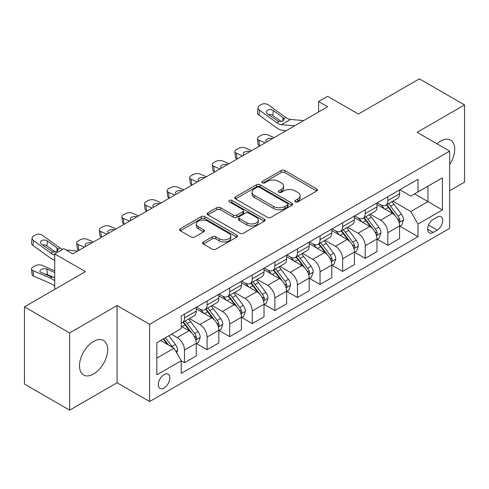 <?xml version="1.0" encoding="UTF-8"?>
<svg xmlns="http://www.w3.org/2000/svg" width="489" height="489" viewBox="0 0 489 489"><rect width="100%" height="100%" fill="white"/><g stroke="black" fill="none" stroke-linecap="round" stroke-linejoin="round"><path stroke-width="0.73" d="M295.338 201.853A1.754 1.015 0 0 0 297.819 201.853L316.67 190.967A2.506 1.449 0 0 0 317.404 189.946A2.506 1.449 0 0 0 316.67 188.919L284.739 170.484A2.506 1.449 0 0 0 281.187 170.484L262.342 181.364A1.754 1.015 0 0 0 261.829 182.085A1.754 1.015 0 0 0 262.342 182.8A1.754 1.015 0 0 0 264.824 182.8L267.263 181.395A8.026 4.633 0 0 1 278.62 181.395L281.279 182.929A8.026 4.633 0 0 1 283.632 186.205A8.026 4.633 0 0 1 281.279 189.481L278.84 190.893A1.754 1.015 0 0 0 278.327 191.609A1.754 1.015 0 0 0 278.84 192.324A1.754 1.015 0 0 0 281.322 192.324L283.761 190.918A8.026 4.633 0 0 1 295.118 190.918L297.777 192.452A8.026 4.633 0 0 1 300.13 195.728A8.026 4.633 0 0 1 297.777 199.011L295.338 200.417A1.754 1.015 0 0 0 294.824 201.132A1.754 1.015 0 0 0 295.338 201.853L295.338 200.417M93.582 373.999A19.939 11.51 120 0 0 106.608 356.426A19.939 11.51 120 0 0 103.552 340.454A19.939 11.51 120 0 0 93.582 341.438A19.939 11.51 120 0 0 80.557 359.012A19.939 11.51 120 0 0 83.613 374.984A19.939 11.51 120 0 0 93.582 373.999M449.642 164.646A19.939 11.51 120 0 0 450.571 140.105A19.939 11.51 120 0 0 440.601 141.089A19.939 11.51 120 0 0 436.934 143.772M164.072 387.979A8.179 4.725 120 0 0 169.414 380.772A8.179 4.725 120 0 0 168.161 374.219A8.179 4.725 120 0 0 164.072 374.623A8.179 4.725 120 0 0 158.729 381.83A8.179 4.725 120 0 0 159.982 388.388A8.179 4.725 120 0 0 164.072 387.979M203.308 241.976A2.506 1.449 0 0 0 202.574 243.002A2.506 1.449 0 0 0 203.308 244.023L212.269 249.194A2.506 1.449 0 0 0 215.814 249.194L236.749 237.11A2.506 1.449 0 0 0 237.483 236.089A2.506 1.449 0 0 0 236.749 235.062L204.818 216.627A2.506 1.449 0 0 0 201.266 216.627L180.331 228.711A2.506 1.449 0 0 0 179.597 229.738A2.506 1.449 0 0 0 180.331 230.759L191.156 237.006A2.506 1.449 0 0 0 194.701 237.006L203.662 231.835A2.506 1.449 0 0 0 204.396 230.814A2.506 1.449 0 0 0 203.662 229.787L198.296 226.688A6.712 3.875 0 0 1 196.333 223.95A6.712 3.875 0 0 1 200.472 220.368A6.712 3.875 0 0 1 207.788 221.211L228.809 233.345A6.712 3.875 0 0 1 230.777 236.089A6.712 3.875 0 0 1 226.633 239.665A6.712 3.875 0 0 1 219.316 238.828L215.814 236.804A2.506 1.449 0 0 0 212.269 236.804L203.308 241.976L203.308 244.023M449.642 190.759L464.55 182.152L464.55 104.933L419.366 78.845L358.364 114.065L327.642 96.327L318.602 101.541L327.642 106.761L72.8 253.889L63.759 248.675L54.725 253.889L54.725 289.372M69.634 332.936L69.634 410.155L117.079 382.765L117.079 305.546L69.634 332.936L24.45 306.847L85.447 271.627L54.725 253.889M117.079 305.546L149.61 324.329L449.642 151.107L449.642 228.326L149.61 401.548L149.61 324.329M464.55 104.933L417.105 132.323L449.642 151.107M267.44 217.342A2.506 1.449 0 0 0 270.992 217.342L291.921 205.258A2.506 1.449 0 0 0 292.66 204.231A2.506 1.449 0 0 0 291.921 203.21L259.989 184.769A2.506 1.449 0 0 0 256.444 184.769L235.509 196.859A2.506 1.449 0 0 0 234.775 197.88A2.506 1.449 0 0 0 235.509 198.907L267.44 217.342M230.087 202.232A1.754 1.015 0 0 1 231.872 202.477L231.872 200.392L264.335 219.133A2.506 1.449 0 0 1 265.069 220.16A2.506 1.449 0 0 1 264.335 221.181L243.4 233.271A2.506 1.449 0 0 1 239.854 233.271L207.923 214.836L207.923 212.782A2.506 1.449 0 0 0 207.183 213.809A2.506 1.449 0 0 0 207.923 214.836M207.923 212.782L216.878 207.611A2.506 1.449 0 0 1 220.429 207.611L233.381 215.087A2.506 1.449 0 0 0 236.927 215.087L242.868 211.658A2.506 1.449 0 0 0 243.608 210.637A2.506 1.449 0 0 0 242.868 209.61L229.39 201.823A1.754 1.015 0 0 1 228.87 201.107A1.754 1.015 0 0 1 229.958 200.172A1.754 1.015 0 0 1 231.872 200.392M69.634 410.155L24.45 384.067L24.45 306.847M437.166 217.159L433.193 219.457A7.922 4.572 120 0 0 428.016 226.438A7.922 4.572 120 0 0 429.232 232.788A7.922 4.572 120 0 0 433.193 232.397L437.166 230.099A7.922 4.572 120 0 0 442.343 223.118A7.922 4.572 120 0 0 441.127 216.768A7.922 4.572 120 0 0 437.166 217.159M399.843 189.769L410.778 196.083L418.009 191.908L418.009 179.28L181.242 315.98L181.242 328.602L156.841 342.691L156.841 374.831L181.242 360.748L181.242 373.37L418.009 236.676L418.009 224.048L410.778 211.523L392.808 201.15M418.009 191.908L442.411 177.819L442.411 209.958L418.009 224.048M117.079 382.765L149.61 401.548M318.602 101.541L318.602 111.975M414.574 193.888L427.948 201.615L427.948 186.168L442.411 177.819M410.778 211.523L427.948 201.615L442.411 209.958M156.841 358.137L174.011 348.223L160.636 340.503M181.242 360.851L184.494 362.728L184.494 350.1A10.226 5.905 -120 0 0 177.262 337.581L171.48 334.238M184.494 362.728L196.242 355.943L196.242 343.321A10.226 5.905 -120 0 0 189.011 330.796L181.242 326.31M196.511 343.578L207.085 349.684L207.085 337.055A10.226 5.905 -120 0 0 199.86 324.537L189.475 318.541M207.085 349.684L218.834 342.899L218.834 330.277A10.226 5.905 -120 0 0 211.603 317.752L196.242 308.883M219.109 330.533L229.677 336.64L229.677 324.011A10.226 5.905 -120 0 0 222.452 311.493L212.067 305.497M229.677 336.64L241.425 329.855L241.425 317.233A10.226 5.905 -120 0 0 234.2 304.708L218.834 295.839M241.7 317.489L252.269 323.596L252.269 310.973A10.226 5.905 -120 0 0 245.044 298.449L234.659 292.453M252.269 323.596L264.017 316.817L264.017 304.189A10.226 5.905 -120 0 0 256.792 291.664L241.425 282.795M264.292 304.451L274.867 310.552L274.867 297.929A10.226 5.905 -120 0 0 267.636 285.405L257.257 279.415M274.867 310.552L286.615 303.773L286.615 291.144A10.226 5.905 -120 0 0 279.384 278.62L264.017 269.751M286.884 291.407L297.459 297.508L297.459 284.885A10.226 5.905 -120 0 0 290.228 272.361L279.849 266.371M297.459 297.508L309.207 290.729L309.207 278.1A10.226 5.905 -120 0 0 301.976 265.576L286.615 256.707M309.476 278.363L320.05 284.464L320.05 271.841A10.226 5.905 -120 0 0 312.819 259.317L302.44 253.326M320.05 284.464L331.799 277.685L331.799 265.056A10.226 5.905 -120 0 0 324.568 252.538L309.207 243.663M332.068 265.319L342.642 271.419L342.642 258.797A10.226 5.905 -120 0 0 335.411 246.273L325.032 240.282M342.642 271.419L354.391 264.641L354.391 252.012A10.226 5.905 -120 0 0 347.159 239.494L331.799 230.625M354.659 252.275L365.234 258.381L365.234 245.753A10.226 5.905 -120 0 0 358.003 233.229L347.624 227.238M365.234 258.381L376.982 251.597L376.982 238.968A10.226 5.905 -120 0 0 369.751 226.45L354.391 217.581M377.251 239.231L387.826 245.337L387.826 232.709A10.226 5.905 -120 0 0 380.595 220.184L370.216 214.194M387.826 245.337L399.574 238.553L399.574 225.924A10.226 5.905 -120 0 0 392.343 213.406L376.982 204.536M377.251 202.813L380.595 204.744A10.226 5.905 -120 0 0 385.711 205.252A10.226 5.905 -120 0 0 387.826 200.569L387.826 196.706M354.659 215.857L358.003 217.788A10.226 5.905 -120 0 0 363.119 218.296A10.226 5.905 -120 0 0 365.234 213.614L365.234 209.75M332.068 228.901L335.411 230.832A10.226 5.905 -120 0 0 340.521 231.334A10.226 5.905 -120 0 0 342.642 226.658L342.642 222.795M309.476 241.945L312.819 243.877A10.226 5.905 -120 0 0 317.929 244.378A10.226 5.905 -120 0 0 320.05 239.702L320.05 235.839M286.884 254.989L290.228 256.914A10.226 5.905 -120 0 0 295.338 257.422A10.226 5.905 -120 0 0 297.459 252.746L297.459 248.883M264.292 268.033L267.636 269.959A10.226 5.905 -120 0 0 272.746 270.466A10.226 5.905 -120 0 0 274.867 265.79L274.867 261.927M241.7 281.071L245.044 283.003A10.226 5.905 -120 0 0 250.154 283.51A10.226 5.905 -120 0 0 252.269 278.828L252.269 274.971M219.109 294.115L222.452 296.047A10.226 5.905 -120 0 0 227.562 296.554A10.226 5.905 -120 0 0 229.677 291.872L229.677 288.015M196.511 307.159L199.86 309.091A10.226 5.905 -120 0 0 204.97 309.598A10.226 5.905 -120 0 0 207.085 304.916L207.085 301.059M399.843 226.187L418.009 236.676M385.711 205.252L397.459 198.467A10.226 5.905 -120 0 0 399.574 193.785L399.574 189.928M363.119 218.296L374.861 211.511A10.226 5.905 -120 0 0 376.982 206.829L376.982 202.972M340.521 231.334L352.269 224.555A10.226 5.905 -120 0 0 354.391 219.873L354.391 216.01M317.929 244.378L329.678 237.599A10.226 5.905 -120 0 0 331.799 232.917L331.799 229.054M295.338 257.422L307.086 250.643A10.226 5.905 -120 0 0 309.207 245.961L309.207 242.098M272.746 270.466L284.494 263.687A10.226 5.905 -120 0 0 286.615 259.005L286.615 255.142M250.154 283.51L261.902 276.731A10.226 5.905 -120 0 0 264.017 272.049L264.017 268.186M227.562 296.554L239.31 289.769A10.226 5.905 -120 0 0 241.425 285.093L241.425 281.23M204.97 309.598L216.719 302.813A10.226 5.905 -120 0 0 218.834 298.137L218.834 294.274M181.242 323.058A10.226 5.905 -120 0 0 182.379 322.642L194.127 315.857A10.226 5.905 -120 0 0 196.242 311.181L196.242 307.318M182.379 322.642A10.226 5.905 -120 0 0 184.494 317.96L184.494 314.103M174.011 348.223L181.242 360.748M296.041 202.098L297.777 201.095A8.026 4.633 0 0 0 300.13 197.819L300.13 195.728M283.632 186.205L283.632 188.296A8.026 4.633 0 0 1 281.279 191.572L279.543 192.574M316.64 190.985L284.739 172.568A2.506 1.449 0 0 0 281.187 172.568L263.045 183.045M291.89 205.276L259.989 186.859A2.506 1.449 0 0 0 256.444 186.859L235.539 198.925M287.489 204.952A1.754 1.015 0 0 0 288.003 204.231A1.754 1.015 0 0 0 287.489 203.516L259.457 187.33A1.754 1.015 0 0 0 256.976 187.33L254.402 188.815A8.026 4.633 0 0 0 252.049 192.098A8.026 4.633 0 0 0 254.402 195.374L273.559 206.437A8.026 4.633 0 0 0 284.916 206.437L287.489 204.952L287.489 207.036A1.754 1.015 0 0 0 288.003 206.321L288.003 204.231M252.049 192.098L252.049 194.182A8.026 4.633 0 0 0 254.402 197.458L254.402 195.374M287.489 207.036L284.916 208.522A8.026 4.633 0 0 1 273.559 208.522L254.402 197.458M207.953 214.854L216.878 209.702L216.878 207.611M243.608 210.637L243.608 212.721A2.506 1.449 0 0 1 242.868 213.748L236.927 217.177A2.506 1.449 0 0 1 233.381 217.177L220.429 209.702A2.506 1.449 0 0 0 216.878 209.702M231.872 202.477L264.304 221.205M246.817 222.85A6.712 3.875 0 0 0 254.133 223.687A6.712 3.875 0 0 0 258.278 220.111A6.712 3.875 0 0 0 256.309 217.367L248.901 213.094A2.506 1.449 0 0 0 245.356 213.094L239.408 216.523A2.506 1.449 0 0 0 238.675 217.55A2.506 1.449 0 0 0 239.408 218.571L246.817 222.85L246.817 224.934A6.712 3.875 0 0 0 254.133 225.777A6.712 3.875 0 0 0 258.278 222.195L258.278 220.111M238.675 217.55L238.675 219.634A2.506 1.449 0 0 0 239.408 220.661L239.408 218.571M246.817 224.934L239.408 220.661M230.777 236.089L230.777 238.174A6.712 3.875 0 0 1 226.633 241.755A6.712 3.875 0 0 1 219.316 240.912L215.814 238.889A2.506 1.449 0 0 0 212.269 238.889L203.345 244.042M196.333 223.95L196.333 226.034A6.712 3.875 0 0 0 198.296 228.779L198.296 226.688M203.632 231.853L198.296 228.779M236.719 237.128L204.818 218.711A2.506 1.449 0 0 0 201.266 218.711L180.368 230.777M399.574 226.346L401.744 225.093L403.547 219.873A6.773 3.912 -120 0 0 401.39 214.109L394.006 204.249A19.554 11.29 -120 0 0 391.872 201.694M274.164 137.629L267.966 134.958A5.11 2.561 -5.9 0 0 260.765 135.496L258.962 136.541A5.11 2.561 -5.9 0 0 257.458 138.613A5.11 2.561 -5.9 0 0 258.932 140.172L259.5 145.679A5.11 2.561 174.1 0 1 258.027 144.114L257.458 138.613M384.525 208.889A19.554 11.29 -120 0 0 380.521 204.702M265.13 142.849L258.932 140.172M259.916 145.856L259.5 145.679M398.957 222.195L399.745 221.346L399.892 220.16A6.773 3.912 -120 0 0 397.954 216.089L390.57 206.23A19.554 11.29 -120 0 0 388.437 203.675M386.616 204.726A16.229 9.37 60 0 1 389.281 207.752L395.528 216.095M386.267 204.928A19.554 11.29 60 0 1 388.4 207.483L393.309 214.035M266.768 141.902A4.089 2.048 174.1 0 1 265.839 140.771A4.089 2.048 174.1 0 1 267.037 139.114A4.089 2.048 174.1 0 1 272.526 138.576M294.665 125.795L281.475 124.664A12.781 7.378 60 0 1 276.805 122.721L259.5 110.202L258.932 115.049A5.11 3.301 -173.3 0 1 257.471 112.372L258.033 107.519A5.11 3.301 6.7 0 0 259.5 110.202M286.114 130.734L283.247 130.49A19.169 11.07 60 0 1 276.236 127.568L258.932 115.049M303.706 120.575L290.515 119.45A12.781 7.378 60 0 1 285.839 117.501L268.534 104.982A5.11 3.301 6.7 0 0 261.334 104.475L259.525 105.52A5.11 3.301 6.7 0 0 258.033 107.519M283.027 121.009L282.88 117.476L284.091 119.365L282.899 121.089L278.748 121.596L267.581 113.931A4.089 2.641 -173.3 0 1 266.407 111.785A4.089 2.641 -173.3 0 1 267.599 110.184A4.089 2.641 -173.3 0 1 273.363 110.593L272.795 115.441L281.383 121.651M272.795 115.441A4.089 2.641 6.7 0 0 268.424 114.542M282.88 117.476L273.363 110.593M376.982 239.39L379.152 238.137L380.955 232.917A6.773 3.912 -120 0 0 378.798 227.147L371.414 217.293A19.554 11.29 -120 0 0 369.274 214.738M251.572 150.673L245.374 148.002A5.11 2.561 -5.9 0 0 238.174 148.54L236.364 149.585A5.11 2.561 -5.9 0 0 234.867 151.657A5.11 2.561 -5.9 0 0 236.34 153.216L236.902 158.723A5.11 2.561 174.1 0 1 235.435 157.158L234.867 151.657M361.933 221.933A19.554 11.29 -120 0 0 357.93 217.746M242.538 155.893L236.34 153.216M237.324 158.901L236.902 158.723M376.365 235.24L377.153 234.39L377.3 233.204A6.773 3.912 -120 0 0 375.363 229.133L367.979 219.274A19.554 11.29 -120 0 0 365.845 216.719M364.024 217.77A16.229 9.37 60 0 1 366.689 220.796L372.936 229.139M363.675 217.972A19.554 11.29 60 0 1 365.809 220.527L370.717 227.079M244.176 154.946A4.089 2.048 174.1 0 1 243.241 153.815A4.089 2.048 174.1 0 1 244.445 152.158A4.089 2.048 174.1 0 1 249.934 151.621M354.391 252.428L356.56 251.181L358.364 245.961A6.773 3.912 -120 0 0 356.206 240.191L348.816 230.337A19.554 11.29 -120 0 0 346.683 227.782M228.98 163.717L222.782 161.046A5.11 2.561 -5.9 0 0 215.582 161.584L213.772 162.629A5.11 2.561 -5.9 0 0 212.275 164.695A5.11 2.561 -5.9 0 0 213.748 166.26L214.31 171.767A5.11 2.561 174.1 0 1 212.843 170.203L212.275 164.695M339.342 234.977A19.554 11.29 -120 0 0 335.338 230.79M219.946 168.937L213.748 166.26M214.732 171.945L214.31 171.767M353.773 248.284L354.562 247.434L354.708 246.248A6.773 3.912 -120 0 0 352.771 242.177L345.387 232.318A19.554 11.29 -120 0 0 343.254 229.763M341.432 230.814A16.229 9.37 60 0 1 344.097 233.84L350.344 242.183M341.084 231.016A19.554 11.29 60 0 1 343.217 233.571L348.125 240.123M221.584 167.99A4.089 2.048 174.1 0 1 220.649 166.859A4.089 2.048 174.1 0 1 221.853 165.203A4.089 2.048 174.1 0 1 227.342 164.665M331.799 265.472L333.969 264.225L335.772 259.005A6.773 3.912 -120 0 0 333.608 253.235L326.224 243.381A19.554 11.29 -120 0 0 324.091 240.82M206.389 176.761L200.19 174.09A5.11 2.561 -5.9 0 0 192.99 174.628L191.181 175.673A5.11 2.561 -5.9 0 0 189.683 177.739A5.11 2.561 -5.9 0 0 191.156 179.304L191.719 184.811A5.11 2.561 174.1 0 1 190.252 183.247L189.683 177.739M316.75 248.021A19.554 11.29 -120 0 0 312.746 243.834M197.354 181.981L191.156 179.304M192.14 184.989L191.719 184.811M331.181 261.328L331.97 260.472L332.117 259.292A6.773 3.912 -120 0 0 330.179 255.221L322.795 245.362A19.554 11.29 -120 0 0 320.656 242.807M318.84 243.858A16.229 9.37 60 0 1 321.505 246.884L327.752 255.227M318.492 244.06A19.554 11.29 60 0 1 320.625 246.615L325.533 253.168M198.992 181.034A4.089 2.048 174.1 0 1 198.057 179.903A4.089 2.048 174.1 0 1 199.255 178.247A4.089 2.048 174.1 0 1 204.75 177.709M309.207 278.516L311.371 277.263L313.18 272.049A6.773 3.912 -120 0 0 311.016 266.279L303.632 256.419A19.554 11.29 -120 0 0 301.499 253.864M183.797 189.805L177.599 187.134A5.11 2.561 -5.9 0 0 170.398 187.672L168.589 188.717A5.11 2.561 -5.9 0 0 167.091 190.783A5.11 2.561 -5.9 0 0 168.558 192.348L169.127 197.849A5.11 2.561 174.1 0 1 167.66 196.291L167.091 190.783M294.158 261.065A19.554 11.29 -120 0 0 290.154 256.872M174.762 195.025L168.558 192.348M169.549 198.033L169.127 197.849M308.59 274.372L309.378 273.516L309.525 272.336A6.773 3.912 -120 0 0 307.587 268.265L300.197 258.406A19.554 11.29 -120 0 0 298.064 255.851M296.248 256.902A16.229 9.37 60 0 1 298.913 259.928L305.16 268.272M295.9 257.104A19.554 11.29 60 0 1 298.033 259.659L302.942 266.212M176.401 194.078A4.089 2.048 174.1 0 1 175.465 192.941A4.089 2.048 174.1 0 1 176.663 191.285A4.089 2.048 174.1 0 1 182.159 190.753M286.615 291.56L288.779 290.307L290.588 285.093A6.773 3.912 -120 0 0 288.424 279.323L281.041 269.463A19.554 11.29 -120 0 0 278.907 266.908M161.205 202.849L155.007 200.172A5.11 2.561 -5.9 0 0 147.806 200.716L145.997 201.755A5.11 2.561 -5.9 0 0 144.499 203.827A5.11 2.561 -5.9 0 0 145.966 205.392L146.535 210.893A5.11 2.561 174.1 0 1 145.062 209.335L144.499 203.827M271.56 274.109A19.554 11.29 -120 0 0 267.562 269.916M152.165 208.069L145.966 205.392M146.957 211.077L146.535 210.893M285.998 287.416L286.78 286.56L286.933 285.38A6.773 3.912 -120 0 0 284.989 281.303L277.605 271.45A19.554 11.29 -120 0 0 275.472 268.895M273.657 269.946A16.229 9.37 60 0 1 276.316 272.972L282.569 281.316M273.302 270.148A19.554 11.29 60 0 1 275.435 272.703L280.35 279.256M153.803 207.122A4.089 2.048 174.1 0 1 152.874 205.985A4.089 2.048 174.1 0 1 154.072 204.329A4.089 2.048 174.1 0 1 159.567 203.797M264.017 304.604L266.187 303.351L267.996 298.137A6.773 3.912 -120 0 0 265.833 292.367L258.449 282.508A19.554 11.29 -120 0 0 256.315 279.952M138.613 215.893L132.415 213.216A5.11 2.561 -5.9 0 0 125.215 213.76L123.405 214.799A5.11 2.561 -5.9 0 0 121.908 216.871A5.11 2.561 -5.9 0 0 123.375 218.436L123.943 223.938A5.11 2.561 174.1 0 1 122.47 222.379L121.908 216.871M248.968 287.153A19.554 11.29 -120 0 0 244.965 282.96M129.573 221.114L123.375 218.436M124.365 224.121L123.943 223.938M263.4 300.454L264.188 299.604L264.341 298.424A6.773 3.912 -120 0 0 262.397 294.347L255.013 284.494A19.554 11.29 -120 0 0 252.88 281.939M251.059 282.984A16.229 9.37 60 0 1 253.724 286.016L259.977 294.36M250.71 283.186A19.554 11.29 60 0 1 252.844 285.741L257.758 292.3M131.211 220.166A4.089 2.048 174.1 0 1 130.282 219.029A4.089 2.048 174.1 0 1 131.48 217.373A4.089 2.048 174.1 0 1 136.975 216.841M241.425 317.648L243.595 316.395L245.405 311.181A6.773 3.912 -120 0 0 243.241 305.411L235.857 295.552A19.554 11.29 -120 0 0 233.724 292.997M116.021 228.938L109.823 226.26A5.11 2.561 -5.9 0 0 102.623 226.804L100.813 227.843A5.11 2.561 -5.9 0 0 99.316 229.916A5.11 2.561 -5.9 0 0 100.783 231.48L101.351 236.982A5.11 2.561 174.1 0 1 99.878 235.417L99.316 229.916M226.376 300.197A19.554 11.29 -120 0 0 222.373 296.004M106.981 234.152L100.783 231.48M101.767 237.165L101.351 236.982M240.808 313.498L241.597 312.648L241.743 311.469A6.773 3.912 -120 0 0 239.806 307.392L232.422 297.538A19.554 11.29 -120 0 0 230.288 294.983M228.467 296.028A16.229 9.37 60 0 1 231.132 299.06L237.385 307.404M228.118 296.23A19.554 11.29 60 0 1 230.252 298.785L235.166 305.344M108.619 233.21A4.089 2.048 174.1 0 1 107.69 232.073A4.089 2.048 174.1 0 1 108.888 230.417A4.089 2.048 174.1 0 1 114.383 229.885M218.834 330.692L221.004 329.439L222.813 324.225A6.773 3.912 -120 0 0 220.649 318.455L213.265 308.596A19.554 11.29 -120 0 0 211.132 306.041M93.43 241.982L87.225 239.304A5.11 2.561 -5.9 0 0 80.025 239.848L78.222 240.888A5.11 2.561 -5.9 0 0 76.718 242.96A5.11 2.561 -5.9 0 0 78.191 244.524L78.76 250.026A5.11 2.561 174.1 0 1 77.286 248.461L76.718 242.96M203.785 313.241A19.554 11.29 -120 0 0 199.781 309.048M84.389 247.196L78.191 244.524M79.175 250.209L78.76 250.026M218.216 326.542L219.005 325.692L219.151 324.513A6.773 3.912 -120 0 0 217.214 320.436L209.83 310.576A19.554 11.29 -120 0 0 207.697 308.021M205.875 309.072A16.229 9.37 60 0 1 208.54 312.104L214.793 320.448M205.527 309.274A19.554 11.29 60 0 1 207.66 311.829L212.568 318.388M86.027 246.254A4.089 2.048 174.1 0 1 85.098 245.117A4.089 2.048 174.1 0 1 86.296 243.461A4.089 2.048 174.1 0 1 91.791 242.929M196.242 343.736L198.412 342.483L200.221 337.263A6.773 3.912 -120 0 0 198.057 331.499L190.673 321.64A19.554 11.29 -120 0 0 188.54 319.085M195.624 339.586L196.413 338.736L196.56 337.557A6.773 3.912 -120 0 0 194.622 333.48L187.238 323.62A19.554 11.29 -120 0 0 185.105 321.065M183.283 322.117A16.229 9.37 60 0 1 185.948 325.148L192.195 333.492M182.935 322.318A19.554 11.29 60 0 1 185.068 324.873L189.976 331.426M54.725 261.676A5.11 2.561 174.1 0 1 54.695 261.505L54.572 260.307M176.725 352.917L177.623 350.307A6.773 3.912 -120 0 0 175.465 344.543L168.876 335.747M54.725 270.863L42.042 265.393A5.11 2.561 -5.9 0 0 34.841 265.93L33.038 266.976A5.11 2.561 -5.9 0 0 31.534 269.048A5.11 2.561 -5.9 0 0 33.008 270.613L33.576 276.114A5.11 2.561 174.1 0 1 32.103 274.549L31.534 269.048M54.725 280.814A19.169 11.07 -120 0 0 50.312 278.076L33.008 270.613M54.725 286.199A12.781 7.378 -120 0 0 50.88 283.583L33.576 276.114M172.648 347.434A6.773 3.912 -120 0 0 172.03 346.524L165.441 337.728M163.742 338.706L168.479 345.026M54.725 277.385L51.4 276.902L41.088 272.459A4.089 2.048 174.1 0 1 39.915 271.206A4.089 2.048 174.1 0 1 41.113 269.549A4.089 2.048 174.1 0 1 46.871 269.115L54.725 272.507M53.863 277.391L47.439 274.622A4.089 2.048 -5.9 0 0 45.159 274.213M163.271 338.981L167.287 344.342M54.725 254.977A12.781 7.378 60 0 1 50.88 253.155L33.576 240.637L33.008 245.484A5.11 3.301 -173.3 0 1 31.547 242.807L32.109 237.96A5.11 3.301 6.7 0 0 33.576 240.637M54.725 260.356A19.169 11.07 60 0 1 50.312 258.003L33.008 245.484M62.525 249.384A12.781 7.378 60 0 1 59.915 247.935L42.61 235.423A5.11 3.301 6.7 0 0 35.41 234.916L33.6 235.955A5.11 3.301 6.7 0 0 32.109 237.96M77.782 251.016L66.076 250.013M57.103 251.444L56.956 247.911L58.167 249.8L56.975 251.523L52.824 252.031L41.657 244.366A4.089 2.641 -173.3 0 1 40.483 242.226A4.089 2.641 -173.3 0 1 41.675 240.625A4.089 2.641 -173.3 0 1 47.439 241.028L46.871 245.875L55.459 252.092M46.871 245.875A4.089 2.641 6.7 0 0 42.5 244.977M56.956 247.911L47.439 241.028M177.262 337.581L189.011 330.796M199.86 324.537L211.603 317.752M222.452 311.493L234.2 304.708M245.044 298.449L256.792 291.664M267.636 285.405L279.384 278.62M290.228 272.361L301.976 265.576M312.819 259.317L324.568 252.538M335.411 246.273L347.159 239.494M358.003 233.229L369.751 226.45M380.595 220.184L392.343 213.406M387.826 200.569L399.574 193.785M387.826 232.709L399.574 225.924M365.234 245.753L376.982 238.968M365.234 213.614L376.982 206.829M342.642 258.797L354.391 252.012M342.642 226.658L354.391 219.873M320.05 271.841L331.799 265.056M320.05 239.702L331.799 232.917M297.459 284.885L309.207 278.1M297.459 252.746L309.207 245.961M274.867 297.929L286.615 291.144M274.867 265.79L286.615 259.005M252.269 310.973L264.017 304.189M252.269 278.828L264.017 272.049M229.677 324.011L241.425 317.233M229.677 291.872L241.425 285.093M207.085 337.055L218.834 330.277M207.085 304.916L218.834 298.137M184.494 350.1L196.242 343.321M184.494 317.96L196.242 311.181M428.498 225.099L437.166 230.099M427.588 229.164L433.193 232.397M297.777 201.095L297.777 199.011M278.84 192.324L278.84 190.893M281.279 191.572L281.279 189.481M262.342 182.8L262.342 181.364M281.187 172.568L281.187 170.484M284.739 172.568L284.739 170.484M316.67 190.967L316.67 188.919M235.509 198.907L235.509 196.859M256.444 186.859L256.444 184.769M259.989 186.859L259.989 184.769M291.921 205.258L291.921 203.21M273.559 208.522L273.559 206.437M284.916 208.522L284.916 206.437M220.429 209.702L220.429 207.611M233.381 217.177L233.381 215.087M236.927 217.177L236.927 215.087M242.868 213.748L242.868 211.658M264.335 221.181L264.335 219.133M212.269 238.889L212.269 236.804M215.814 238.889L215.814 236.804M219.316 240.912L219.316 238.828M203.662 231.835L203.662 229.787M180.331 230.759L180.331 228.711M201.266 218.711L201.266 216.627M204.818 218.711L204.818 216.627M236.749 237.11L236.749 235.062M399.067 222.568L403.504 220.007M390.57 206.23L394.006 204.249M385.246 209.304L388.4 207.483M397.954 216.089L401.39 214.109M397.416 218.736L399.892 220.16M278.748 121.596L276.805 122.721M285.839 117.501L283.895 118.625M290.515 119.45L281.475 124.664M376.475 235.612L380.913 233.045M367.979 219.274L371.414 217.293M362.655 222.348L365.809 220.527M375.363 229.133L378.798 227.147M374.825 231.774L377.3 233.204M353.883 248.65L358.321 246.089M345.387 232.318L348.816 230.337M340.057 235.392L343.217 233.571M352.771 242.177L356.206 240.191M352.233 244.818L354.708 246.248M331.291 261.694L335.729 259.133M322.795 245.362L326.224 243.381M317.465 248.436L320.625 246.615M330.179 255.221L333.608 253.235M329.641 257.862L332.117 259.292M308.7 274.739L313.137 272.177M300.197 258.406L303.632 256.419M294.873 261.481L298.033 259.659M307.587 268.265L311.016 266.279M307.049 270.906L309.525 272.336M286.108 287.783L290.545 285.221M277.605 271.45L281.041 269.463M272.281 274.525L275.435 272.703M284.989 281.303L288.424 279.323M284.457 283.95L286.933 285.38M263.516 300.827L267.954 298.266M255.013 284.494L258.449 282.508M249.69 287.569L252.844 285.741M262.397 294.347L265.833 292.367M261.866 296.994L264.341 298.424M240.924 313.871L245.356 311.31M232.422 297.538L235.857 295.552M227.098 300.613L230.252 298.785M239.806 307.392L243.241 305.411M239.268 310.038L241.743 311.469M218.326 326.915L222.764 324.354M209.83 310.576L213.265 308.596M204.506 313.651L207.66 311.829M217.214 320.436L220.649 318.455M216.676 323.082L219.151 324.513M195.734 339.959L200.172 337.398M187.238 323.62L190.673 321.64M181.914 326.695L185.068 324.873M194.622 333.48L198.057 331.499M194.084 336.126L196.56 337.557M175.863 351.432L177.58 350.442M172.03 346.524L175.465 344.543M50.312 278.076L51.993 277.11M46.871 269.115L47.439 274.622M52.824 252.031L50.88 253.155M59.915 247.935L57.971 249.06"/></g></svg>
